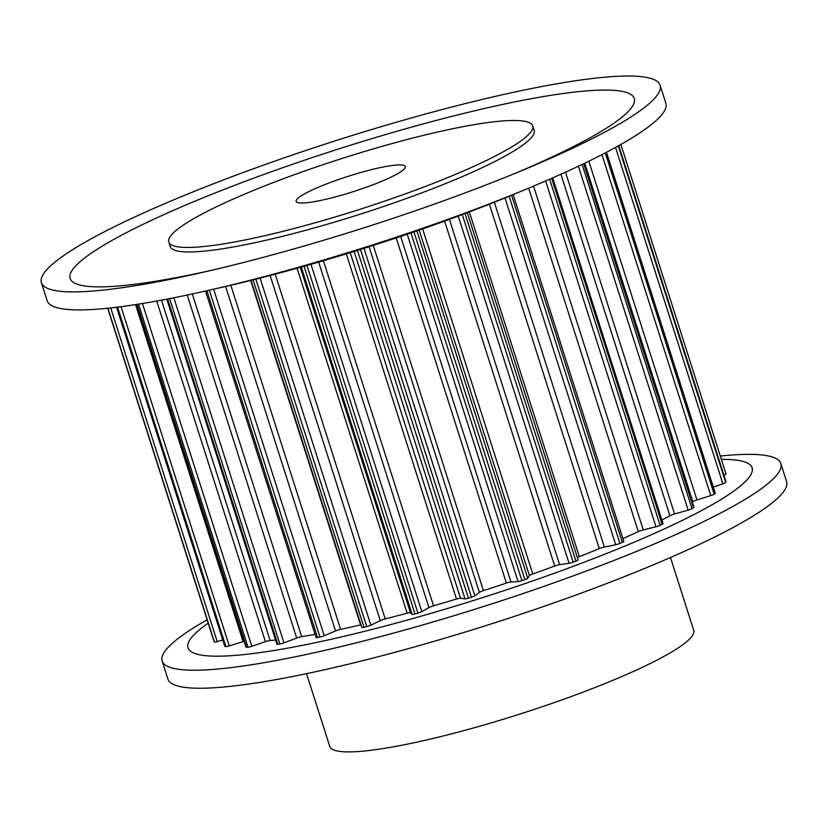 <?xml version="1.0" encoding="UTF-8"?>
<svg xmlns="http://www.w3.org/2000/svg" width="828" height="828" viewBox="0 0 828 828"><rect width="100%" height="100%" fill="white"/><g stroke="black" fill="none" stroke-linecap="round" stroke-linejoin="round"><path stroke-width="1.24" d="M356.495 173.745A57.308 8.083 162.3 0 1 405.347 166.542A57.308 8.083 162.3 0 1 345.017 194.187A57.308 8.083 162.3 0 1 296.165 201.39A57.308 8.083 162.3 0 1 356.495 173.745M369.878 149.899A191.02 26.941 162.3 0 1 532.725 125.887A191.02 26.941 162.3 0 1 331.635 218.023A191.02 26.941 162.3 0 1 168.777 242.035A191.02 26.941 162.3 0 1 369.878 149.899M168.777 242.035L170.216 246.547A191.02 26.941 -17.7 0 0 333.073 222.525A191.02 26.941 -17.7 0 0 534.163 130.389L532.725 125.887M383.26 126.063A324.731 45.799 162.3 0 1 660.113 85.232A324.731 45.799 162.3 0 1 523.255 169.999A324.731 45.799 162.3 0 1 318.252 241.869A324.731 45.799 162.3 0 1 202.053 272.505A324.731 45.799 162.3 0 1 41.4 282.69A324.731 45.799 162.3 0 1 383.26 126.063M660.113 85.232L665.857 103.252A324.731 45.799 162.3 0 1 529.009 188.008A324.731 45.799 162.3 0 1 323.996 259.888A324.731 45.799 162.3 0 1 207.807 290.524A324.731 45.799 162.3 0 1 47.155 300.709L41.4 282.69M209.556 270.777A296.072 41.752 162.3 0 1 83.949 258.543A296.072 41.752 162.3 0 1 381.832 135.668A296.072 41.752 162.3 0 1 625.254 92.094A296.072 41.752 162.3 0 1 516.144 172.938M529.009 188.008L515.223 193.752A296.072 41.752 162.3 0 1 328.302 259.278A296.072 41.752 162.3 0 1 222.359 287.212L207.807 290.524M670.473 557.513L693.719 630.325A191.02 26.941 162.3 0 1 492.619 722.461A191.02 26.941 162.3 0 1 329.772 746.473L306.526 673.661M207.135 619.81A324.731 45.799 -17.7 0 0 162.143 661.013L167.887 679.032A324.731 45.799 -17.7 0 0 444.739 638.212A324.731 45.799 -17.7 0 0 786.6 481.575L780.845 463.566A324.731 45.799 -17.7 0 0 720.298 456.031M162.143 661.013A324.731 45.799 -17.7 0 0 438.985 620.193A324.731 45.799 -17.7 0 0 780.845 463.566M208.201 623.153A296.072 41.752 -17.7 0 0 440.413 610.578A296.072 41.752 -17.7 0 0 702.868 509.882A296.072 41.752 -17.7 0 0 721.374 459.385M222.784 640.044L217.205 641.586A3.819 0.538 162.3 0 1 214.411 641.969A269.711 38.036 162.3 0 1 214.09 641.607A3.819 0.538 162.3 0 1 214.079 641.576A3.819 0.538 162.3 0 1 214.079 641.555M244.146 641.286A4.771 0.673 -17.7 0 0 243.09 641.596L229.263 645.871A3.819 0.538 162.3 0 1 225.878 646.544A269.711 38.036 162.3 0 1 224.937 646.389A3.819 0.538 162.3 0 1 224.771 646.295L116.562 307.24M275.579 640.034A250.615 35.345 162.3 0 1 270.094 640.499A4.771 0.673 -17.7 0 0 265.415 641.659L251.847 646.306A3.819 0.538 162.3 0 1 248.007 647.227A269.711 38.036 162.3 0 1 246.496 647.299A3.819 0.538 162.3 0 1 246.03 647.185L136.641 304.435M315.075 634.383A250.615 35.345 162.3 0 1 301.682 636.649A4.771 0.673 -17.7 0 0 296.693 638.057L283.963 642.87A3.819 0.538 162.3 0 1 279.854 644.008A269.711 38.036 162.3 0 1 277.825 644.298A3.819 0.538 162.3 0 1 276.914 644.225L166.79 299.156M360.987 624.809A4.771 0.673 -17.7 0 0 360.594 624.902A250.615 35.345 162.3 0 1 340.618 629.342A4.771 0.673 -17.7 0 0 335.547 630.946L324.224 635.707A3.819 0.538 162.3 0 1 320.001 637.022A269.711 38.036 162.3 0 1 317.559 637.508A3.819 0.538 162.3 0 1 316.079 637.539L205.499 291.042M578.089 559.873L467.292 212.713L578.079 559.852A3.819 0.538 162.3 0 1 578.089 559.873A3.819 0.538 162.3 0 1 575.946 561.084A269.711 38.036 162.3 0 1 573.183 562.129A3.819 0.538 162.3 0 1 569.053 563.288L559.635 564.665A4.771 0.673 -17.7 0 0 554.688 566.031A250.615 35.345 162.3 0 1 532.756 573.98A4.771 0.673 -17.7 0 0 529.423 575.615L527.736 578.265A3.819 0.538 162.3 0 1 524.9 579.631A269.711 38.036 162.3 0 1 521.94 580.656A3.819 0.538 162.3 0 1 518.08 581.598L510.969 581.98A4.771 0.673 -17.7 0 0 506.374 583.078A250.615 35.345 162.3 0 1 483.438 590.612A4.771 0.673 -17.7 0 0 479.381 592.351L474.879 595.787A3.819 0.538 162.3 0 1 471.453 597.236A269.711 38.036 162.3 0 1 468.431 598.178A3.819 0.538 162.3 0 1 465.005 598.861L460.513 598.24A4.771 0.673 -17.7 0 0 456.466 599.027A250.615 35.345 162.3 0 1 433.53 605.817A4.771 0.673 -17.7 0 0 428.935 607.586L421.804 611.644A3.819 0.538 162.3 0 1 417.943 613.113A269.711 38.036 162.3 0 1 414.994 613.941A3.819 0.538 162.3 0 1 412.158 614.335L410.471 612.73A4.771 0.673 -17.7 0 0 407.159 613.175A250.615 35.345 162.3 0 1 385.227 618.92A4.771 0.673 -17.7 0 0 380.28 620.638L370.84 625.15A3.819 0.538 162.3 0 1 366.721 626.568A269.711 38.036 162.3 0 1 363.958 627.241A3.819 0.538 162.3 0 1 361.815 627.417A3.819 0.538 162.3 0 1 361.826 627.345M623.691 541.346A3.819 0.538 162.3 0 1 623.846 541.44A3.819 0.538 162.3 0 1 622.366 542.381A269.711 38.036 162.3 0 1 619.924 543.416A3.819 0.538 162.3 0 1 615.711 544.741L604.388 547.039A4.771 0.673 -17.7 0 0 599.306 548.612A250.615 35.345 162.3 0 1 579.331 556.633A4.771 0.673 -17.7 0 0 577.344 557.565M552.7 177.885L663.052 523.669A3.819 0.538 162.3 0 1 662.131 524.352A269.711 38.036 162.3 0 1 660.102 525.335A3.819 0.538 162.3 0 1 655.993 526.763L643.263 529.889A4.771 0.673 -17.7 0 0 638.284 531.597A250.615 35.345 162.3 0 1 622.925 538.552M584.226 163.437L693.978 507.336A3.819 0.538 162.3 0 1 693.502 507.792A269.711 38.036 162.3 0 1 691.991 508.671A3.819 0.538 162.3 0 1 688.151 510.141L674.582 513.96A4.771 0.673 -17.7 0 0 669.904 515.73A250.615 35.345 162.3 0 1 661.882 520.015M606.489 152.29L715.268 493.157A3.819 0.538 162.3 0 1 715.102 493.416A269.711 38.036 162.3 0 1 714.171 494.15A3.819 0.538 162.3 0 1 710.776 495.599L696.948 499.946A4.771 0.673 -17.7 0 0 692.788 501.696A250.615 35.345 162.3 0 1 692.291 502.047M725.949 481.699A3.819 0.538 162.3 0 1 726.011 481.761A3.819 0.538 162.3 0 1 726.001 481.844A269.711 38.036 162.3 0 1 725.68 482.413A3.819 0.538 162.3 0 1 722.875 483.769L713.332 487.092M726.032 473.989L620.865 144.465L726.021 473.968A3.819 0.538 162.3 0 1 726.032 473.989A3.819 0.538 162.3 0 1 723.931 475.189L618.764 145.645M107.702 308.233L214.09 641.607L107.702 308.233M107.888 308.213L214.411 641.969M116.696 307.219L224.937 646.389M110.724 307.912L217.205 641.586M117.545 307.116L225.878 646.544M137.055 304.362L246.496 647.299M135.544 304.601L243.09 641.596M121.012 306.671L229.263 645.871M138.514 304.135L248.007 647.227M167.629 298.991L277.825 644.298M161.481 300.16L270.094 640.499M156.709 301.04L265.415 641.659M142.447 303.503L251.847 646.306M169.616 298.608L279.854 644.008M206.886 290.731L317.559 637.508M192.313 293.95L301.682 636.649M187.221 295.037L296.693 638.057M173.839 297.78L283.963 642.87M209.318 290.173L320.001 637.022M253.099 279.864L363.958 627.241M250.667 280.475L360.594 624.902M230.815 285.267L340.618 629.342M225.609 286.467L335.547 630.946M213.634 289.2L324.224 635.707M255.852 279.171L366.721 626.568M304.042 266.285L414.994 613.941M301.32 267.051L412.158 614.335M300.253 267.351L410.471 612.73M297.066 268.241L407.159 613.175M275.206 274.171L385.227 618.92M270.135 275.507L380.28 620.638M260.085 278.104L370.84 625.15M306.991 265.457L417.943 613.113M357.448 250.418L468.431 598.178M354.136 251.453L465.005 598.861M350.223 252.664L460.513 598.24M346.311 253.865L456.466 599.027M323.396 260.727L433.53 605.817M318.676 262.103L428.935 607.586M310.966 264.318L421.804 611.644M360.47 249.476L471.453 597.236M410.967 232.937L521.94 580.656M407.221 234.21L518.08 581.598M400.69 236.425L510.969 581.98M396.219 237.915L506.374 583.078M373.273 245.419L483.438 590.612M369.091 246.754L479.381 592.351M363.999 248.369L474.879 595.787M413.928 231.923L524.9 579.631M462.272 214.597L573.183 562.129M458.257 216.098L569.053 563.288M449.428 219.348L559.635 564.665M444.605 221.097L554.688 566.031M422.632 228.911L532.756 573.98M419.165 230.112L529.423 575.615M416.877 230.908L527.736 578.265M465.036 213.562L575.946 561.084M509.127 196.267L619.924 543.416M505.028 197.944L615.711 544.741M494.347 202.239L604.388 547.039M489.389 204.195L599.306 548.612M469.331 211.947L579.331 556.633M511.58 195.253L622.366 542.381M549.647 179.221L660.102 525.335M545.631 180.97L655.993 526.763M533.553 186.114L643.263 529.889M528.668 188.153L638.284 531.597M551.696 178.331L662.131 524.352M582.125 164.441L691.991 508.671M578.389 166.211L688.151 510.141M565.503 172.172L674.582 513.96M560.918 174.242L669.904 515.73M583.688 163.696L693.502 507.792M605.268 152.921L714.171 494.15M601.956 154.639L710.776 495.599M588.843 161.201L696.948 499.946M584.754 163.188L692.788 501.696M606.272 152.404L715.102 493.416M618.288 145.914L725.68 482.413M615.535 147.436L722.875 483.769M726.011 481.761L618.744 145.656L726.001 481.844M251.06 280.371L361.815 627.417M513.163 194.601L623.846 541.44"/></g></svg>
